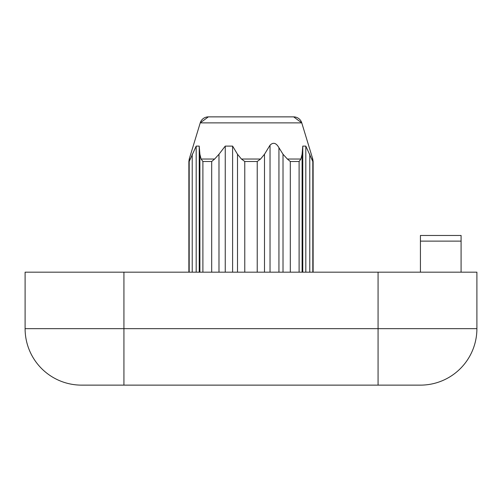 <?xml version="1.0" encoding="UTF-8"?>
<svg xmlns="http://www.w3.org/2000/svg" width="502" height="502" viewBox="0 0 502 502"><rect width="100%" height="100%" fill="white"/><g stroke="black" fill="none" stroke-linecap="round" stroke-linejoin="round"><path stroke-width="0.75" d="M244.775 272.178L244.775 161.5L241.437 159.034L237.502 154.246L232.602 146.107L225.247 146.107L218.985 154.246L214.624 159.034L211.693 161.5L202.896 161.5L201.095 159.034L199.896 154.246L199.225 146.107L196.182 146.107L189.191 161.5L189.241 159.034L189.988 159.034M270.032 272.178L270.032 145.191L264.498 154.246L260.563 159.034L257.225 161.5L244.775 161.5M270.032 145.191C273.207 142.028 276.175 142.869 278.943 147.701L283.015 154.246L287.376 159.034L290.307 161.5L290.307 272.178M302.775 272.178L302.775 146.107L302.104 154.246L300.905 159.034L299.104 161.5L290.307 161.5M302.775 146.107L305.818 146.107L312.809 161.5L312.809 272.178M313.122 272.178L313.122 161.5L312.759 159.034L301.765 122.877A8.471 8.471 0 0 0 293.664 116.872L208.336 116.872A8.471 8.471 0 0 0 200.235 122.877L189.241 159.034L200.235 122.877L208.336 116.872L276.414 116.872M278.943 272.178L278.943 147.701M283.015 272.178L283.015 154.246M202.896 272.178L202.896 161.5L202.896 272.178M123.931 385.128L420.425 385.128A56.475 56.475 0 0 0 476.9 328.653L476.9 272.178L25.1 272.178L25.1 328.653A56.475 56.475 0 0 0 81.575 385.128L123.931 385.128L123.931 328.653L25.1 328.653M299.104 272.178L299.104 161.5M312.809 161.5L312.759 159.034L301.765 122.877L200.235 122.877M420.425 272.178L420.425 235.469L461.087 235.469L461.087 241.117L420.425 241.117M211.693 272.178L211.693 161.5M189.191 272.178L189.191 161.5M257.225 272.178L257.225 161.5M461.087 272.178L461.087 241.117M237.502 272.178L237.502 154.246M214.624 159.034L201.095 159.034M260.563 159.034L241.437 159.034M300.905 159.034L287.376 159.034M312.759 159.034L312.012 159.034M264.498 272.178L264.498 154.246M123.931 272.178L123.931 328.653L378.069 328.653L378.069 272.178M476.9 328.653L378.069 328.653L378.069 385.128M218.985 272.178L218.985 154.246M225.247 272.178L225.247 146.107M232.602 272.178L232.602 146.107M192.228 272.178L192.228 154.246M196.182 272.178L196.182 146.107M199.225 272.178L199.225 146.107M199.896 272.178L199.896 154.246M309.772 272.178L309.772 154.246M302.104 272.178L302.104 154.246M305.818 272.178L305.818 146.107M188.877 272.178L188.877 161.5L189.241 159.034M301.765 122.877L293.664 116.872"/></g></svg>

